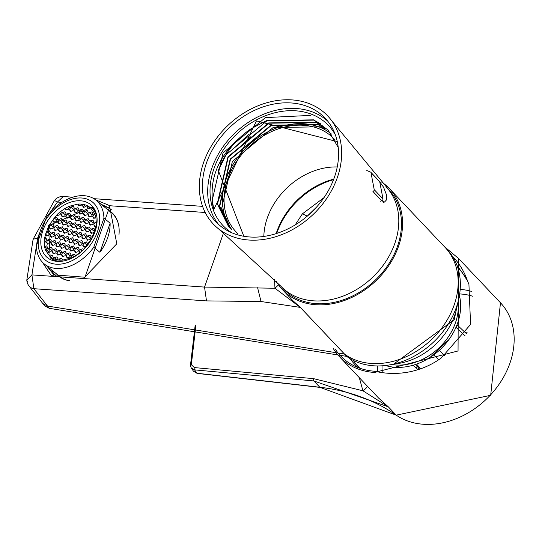 <?xml version="1.0" encoding="UTF-8"?>
<svg xmlns="http://www.w3.org/2000/svg" width="536" height="536" viewBox="0 0 536 536"><rect width="100%" height="100%" fill="white"/><g stroke="black" fill="none" stroke-linecap="round" stroke-linejoin="round"><path stroke-width="0.8" d="M307.316 216.109L302.384 213.857L323.965 197.67M295.195 224.899L302.384 213.857M346.671 356.38A17.112 13.4 -43.4 0 1 346.772 356.453A73.579 57.613 136.6 0 0 437.262 338.33A73.579 57.613 136.6 0 0 447.285 249.722L445.094 247.404A73.579 57.613 136.6 0 1 435.065 336.005A73.579 57.613 136.6 0 1 344.581 354.135A17.112 13.4 -43.4 0 0 344.474 354.062L300.307 307.396L261.025 301.513L206.487 300.904L33.862 288.696L47.503 306.043L344.474 354.062L47.503 306.043L42.82 303.544L47.503 306.043L49.285 308.321L346.671 356.38L344.474 354.062A17.112 13.4 -43.4 0 1 344.581 354.135A73.579 57.613 136.6 0 0 435.065 336.005A73.579 57.613 136.6 0 0 445.094 247.404L389.484 188.659A73.579 57.613 136.6 0 1 389.324 264.797A73.579 57.613 136.6 0 1 313.198 304.488A73.579 57.613 136.6 0 1 282.613 289.815A73.579 57.613 136.6 0 1 276.435 281.594M27.45 281.916L26.8 280.114L31.919 274.888L51.758 276.288L42.304 262.104M95.522 199.781L110.007 205.757L84.494 278.599L51.758 276.288L53.908 274.854L84.695 277.213L116.794 243.793L110.021 208.45L100.956 204.176M84.695 277.213L84.494 278.599L204.544 287.088L274.968 288.247L274.533 279.631M50.029 212.591L57.432 202.045L63.288 196.511A10.264 10.264 0 0 0 54.451 200.457L57.432 202.045L61.848 202.353M282.613 289.815L292.83 300.609L300.408 307.47L274.968 288.247L278.526 284.824M276.75 233.428A69.472 54.397 136.6 0 1 330.719 180.538A69.472 54.397 136.6 0 1 333.506 179.707M381.619 182.039A73.579 57.613 136.6 0 1 389.484 188.659M205.194 212.49L110.007 205.757L109.036 207.693M46.954 266.131L53.908 274.854M112.607 213.723A41.064 27.959 129.1 0 1 113.806 214.614M62.022 278.365A41.064 27.959 129.1 0 1 60.91 277.373M59.322 276.174A41.413 28.194 -50.9 0 0 60.514 277.467M112.614 213.321A41.413 28.194 -50.9 0 0 111.106 212.417M51.691 269.976A43.463 29.594 -50.9 0 0 55.778 276.161M111.267 209.543A43.463 29.594 -50.9 0 0 103.475 206.219M56.407 273.802A41.413 28.194 -50.9 0 0 59 276.348A41.413 28.194 -50.9 0 0 68.782 280.623M118.985 234.668A41.413 28.194 -50.9 0 0 111.207 212.062A41.413 28.194 -50.9 0 0 108.185 210.052M28.984 285.936A10.264 10.264 0 0 1 26.8 280.114L33.105 239.284L37.667 237.971L31.919 274.888L33.862 288.696A10.264 8.502 141.8 0 1 28.984 285.936L44.609 305.815L49.285 308.321M335.208 140.11A67.556 52.897 -43.4 0 0 274.62 130.275A67.556 52.897 -43.4 0 0 224.966 209.717A67.556 52.897 -43.4 0 0 237.863 233.663M263.826 236.45A64.045 50.149 136.6 0 1 337.231 166.971M337.566 143.052A67.556 52.897 -43.4 0 0 337.037 142.341M200.397 198.266A78.712 61.633 -43.4 0 0 218.266 228.617A78.712 61.633 -43.4 0 0 312.856 214.735A78.712 61.633 -43.4 0 0 331.918 121.042A78.712 61.633 -43.4 0 0 246.031 111.729A78.712 61.633 -43.4 0 0 200.397 198.266M282.197 231.445A75.288 58.953 -43.4 0 0 325.171 118.215A75.288 58.953 -43.4 0 0 229.964 127.159A75.288 58.953 -43.4 0 0 215.807 221.73A75.288 58.953 -43.4 0 0 282.197 231.445M385.94 186.655A72.38 56.675 -43.4 0 1 372.332 277.568A72.38 56.675 -43.4 0 1 280.804 286.164L283.484 288.991A72.38 56.675 -43.4 0 0 375.006 280.395A72.38 56.675 -43.4 0 0 388.613 189.476L331.918 121.042M327.69 121.109A75.288 58.953 -43.4 0 0 235.237 132.72A75.288 58.953 -43.4 0 0 218.561 224.403M231.82 232.778A72.722 56.943 136.6 0 1 236.617 134.181A72.722 56.943 136.6 0 1 335.328 134.804M337.278 141.625L256.463 120.901L213.884 209.275C207.137 178.394 219.405 151.634 250.674 128.988A69.298 54.263 -43.4 0 0 218.326 170.549L226.058 154.783L266.814 120.888L313.882 120.131L320.789 123.91M250.674 128.988L266.539 120.593L313.607 119.843L328.039 129.953L338.209 147.46M228.463 226.386L217.248 203.834L227.974 156.814L268.73 122.918L315.798 122.161L322.243 125.632M228.604 226.534L217.522 204.122L228.249 157.108L269.005 123.206L316.072 122.449L322.344 125.813M229.589 227.525L219.445 206.152L230.172 159.132L270.928 125.236L317.995 124.479L325.875 128.928M229.73 227.666L219.72 206.44L230.447 159.427L271.203 125.525L318.27 124.767L323.503 127.488M230.748 228.624L221.636 208.47L232.369 161.457L273.119 127.555L320.193 126.798L324.769 129.129M331.516 134.127A69.298 54.263 -43.4 0 0 247.478 146.355A69.298 54.263 -43.4 0 0 231.8 229.542M218.326 170.549L243.826 236.275M213.884 209.275L211.894 201.791L223.043 152.874L265.421 117.605L310.78 115.387M235.049 147.233L248.798 134.228M237.247 149.551L250.989 136.546M276.154 233.622A68.956 53.995 136.6 0 1 333.734 179.125M462.2 272.375L457.818 267.712M457.007 265.394L466.983 279.43L467.593 281.052L461.885 272L458.253 268.228A70.156 54.933 -43.4 0 0 457.865 267.859M444.264 246.526L458.515 258.453L458.052 350.966L374.543 372.473L374.972 371.26A75.623 69.854 -9.3 0 0 441.389 357.867L470.568 324.461L468.933 284.361L467.593 281.052M374.972 371.26A75.63 59.221 136.6 0 1 372.038 370.999A75.63 59.221 136.6 0 1 340.601 355.911A75.63 59.221 136.6 0 1 335.502 349.472M374.543 372.473A77.003 60.293 136.6 0 1 339.603 356.855A77.003 60.293 136.6 0 1 333.131 348.233M339.603 356.855L378.57 398.02L388.325 406.837L313.862 380.955L194.595 369.867L191.245 367.917L190.427 365.686A1.708 0.951 173 0 0 190.501 365.9M466.983 279.43A75.623 69.854 -9.3 0 0 452.257 256.007M195.921 325.057L191.332 364.694L194.334 367.569L313.6 378.657L362.926 390.784A10.264 6.345 157.9 0 0 367.374 386.195M194.334 367.569A1.708 0.945 95.3 0 0 194.595 369.867L196.846 373.21A1.708 0.891 -83.5 0 0 197.181 373.391L193.449 371.187L196.846 373.21L319.811 387.247L313.862 380.955A1.708 0.945 95.3 0 1 313.6 378.657M191.332 364.694A1.708 0.951 173 0 0 190.427 365.686L195.205 324.977M197.181 373.391L320.153 387.428A1.708 0.891 96.5 0 1 319.811 387.247A239.559 187.573 136.6 0 1 396.111 415.065L388.325 406.837L362.926 390.784L359.301 377.666M417.001 366.061A3.424 1.896 -76.4 0 1 416.472 368.038L412.874 365.297M418.964 368.4A3.424 1.688 1.1 0 1 417.33 369.183L416.472 368.038M358.169 367.622A71.167 55.724 136.6 0 1 350.256 358.745M385.491 365.505A55.61 43.543 -43.4 0 0 429.966 357.512A55.61 43.543 -43.4 0 0 448.987 339.509A55.61 43.543 -43.4 0 0 457.597 323.161A55.61 43.543 -43.4 0 0 459.412 295.537M393.793 364.051A61.258 47.965 -43.4 0 0 454.635 315.516A61.258 47.965 -43.4 0 0 457.503 303.745M391.716 364.507A53.044 41.533 -43.4 0 0 455.419 322.913A53.044 41.533 -43.4 0 0 458.072 301.694M383.005 198.957L379.736 181.805L370.959 172.532L374.222 189.677L383.005 198.957A1.708 1.34 136.6 0 1 381.726 200.772L372.942 191.493A1.708 1.34 -43.4 0 0 374.222 189.677M383.481 202.447L384.56 202.012L381.726 200.772L380.567 201.235M79.583 200.739A34.224 23.303 129.1 0 1 90.53 204.524A34.224 23.303 129.1 0 1 87.04 245.783A34.224 23.303 129.1 0 1 47.382 257.655A34.224 23.303 129.1 0 1 46.21 223.224A34.224 23.303 129.1 0 1 79.583 200.739M57.345 264.248A37.386 25.46 -50.9 0 0 99.428 215.063A37.386 25.46 -50.9 0 0 50.096 213.965A37.386 25.46 -50.9 0 0 57.345 264.248M93.746 247.27L103.937 218.159A41.064 27.959 -50.9 0 0 96.051 200.196A41.064 27.959 -50.9 0 0 82.919 195.653A41.064 27.959 -50.9 0 0 46.585 216.879L36.388 245.99A41.064 27.959 -50.9 0 0 44.274 263.953A41.064 27.959 -50.9 0 0 57.406 268.496A41.064 27.959 -50.9 0 0 93.746 247.27L99.931 252.295L110.121 223.184A41.064 27.959 129.1 0 1 99.931 252.295M44.274 263.953L59.603 276.402A41.064 27.959 -50.9 0 0 69.452 280.656M118.449 224.256A41.064 27.959 -50.9 0 0 111.381 212.645L96.051 200.196M103.937 218.159L110.121 223.184M113.692 214.869A40.81 27.785 129.1 0 1 114.858 215.975M63.576 279.122A40.81 27.785 129.1 0 1 62.256 278.211M57.962 215.358L57.057 214.621A31.658 21.554 129.1 0 1 60.863 211.298L64.97 208.497A31.658 21.554 129.1 0 1 69.405 206.246L77.827 204.109A31.658 21.554 129.1 0 1 81.847 204.169L83.1 204.35A31.658 21.554 129.1 0 1 86.584 205.395L87.663 205.898A31.658 21.554 129.1 0 1 90.175 207.546A31.658 21.554 129.1 0 1 90.624 207.928L94.751 213.804A31.658 21.554 129.1 0 1 95.884 217.71L96.259 221.85A31.658 21.554 129.1 0 1 95.944 226.212L91.736 238.533L83.382 249.622A31.658 21.554 129.1 0 1 79.576 252.938L75.469 255.746A31.658 21.554 129.1 0 1 71.033 257.99L62.612 260.127A31.658 21.554 129.1 0 1 58.592 260.074L57.339 259.886A31.658 21.554 129.1 0 1 53.855 258.848L52.776 258.339A31.658 21.554 129.1 0 1 50.263 256.69A31.658 21.554 129.1 0 1 49.815 256.315L50.726 257.052M52.776 258.339L53.345 257.273L52.287 255.471L49.815 256.315L45.687 250.433A31.658 21.554 129.1 0 1 44.555 246.526L47.175 248.657M45.687 250.433L46.331 250.232L47.704 247.672L46.645 245.877L44.555 246.526L44.18 242.386A31.658 21.554 129.1 0 1 44.495 238.024L46.578 239.719M93.331 209.007L93.626 208.457A33.199 22.606 -50.9 0 0 90.845 206.996M94.39 209.08L93.626 208.457M66.598 209.817L64.97 208.497L65.874 210.045L68.306 209.281L69.68 206.722L69.405 206.246M75.469 255.746L74.564 254.198L72.132 254.955L74.075 256.536M91.864 207.807L92.788 207.311L93.411 207.579M89.284 220.484L88.226 218.681L85.794 219.445L84.42 222.005L85.479 223.8L87.911 223.043L89.284 220.484M79.281 249.173L78.223 247.371L75.79 248.128L74.417 250.687L75.476 252.49L77.908 251.732L79.281 249.173M70.966 254.607L69.908 252.811L67.476 253.568L66.102 256.128L67.161 257.93L69.593 257.166L70.966 254.607M51.369 240.852L50.31 239.049L47.878 239.806L46.505 242.366L47.563 244.168L49.995 243.411L51.369 240.852M88.293 212.269L87.234 210.474L84.802 211.231L83.428 213.79L84.487 215.593L86.919 214.829L88.293 212.269M72.648 231.358L71.596 229.562L69.164 230.319L67.791 232.879L68.849 234.681L71.275 233.917L72.648 231.358M91.261 236.905L90.202 235.11L87.77 235.867L86.397 238.426L87.455 240.229L89.887 239.465L91.261 236.905M62.357 220.376L61.298 218.574L58.866 219.331L57.493 221.891L58.551 223.693L60.983 222.936L62.357 220.376M78.986 209.496L77.928 207.7L75.496 208.457L74.122 211.017L75.181 212.819L77.613 212.055L78.986 209.496M86.611 235.518L85.552 233.723L83.12 234.48L81.747 237.039L82.805 238.842L85.237 238.078L86.611 235.518M78.296 240.959L77.238 239.156L74.806 239.92L73.432 242.48L74.491 244.275L76.916 243.518L78.296 240.959M76.313 224.537L75.254 222.735L72.822 223.492L71.449 226.051L72.507 227.854L74.939 227.096L76.313 224.537M61.66 251.833L60.602 250.037L58.176 250.794L56.803 253.354L57.855 255.156L60.287 254.392L61.66 251.833M67.998 229.971L66.94 228.175L64.508 228.932L63.134 231.492L64.193 233.294L66.625 232.53L67.998 229.971M73.64 239.572L72.581 237.77L70.149 238.533L68.776 241.093L69.834 242.888L72.266 242.131L73.64 239.572M79.683 205.73L77.787 204.189L78.846 205.992L81.278 205.234L81.847 204.169M93.934 221.87L92.875 220.068L90.443 220.832L89.07 223.391L90.128 225.187L92.561 224.43L93.934 221.87M66.022 213.549L64.963 211.747L62.531 212.511L61.158 215.07L62.216 216.866L64.648 216.109L66.022 213.549M65.325 245.012L64.266 243.21L61.834 243.967L60.461 246.526L61.519 248.329L63.952 247.572L65.325 245.012M64.333 236.798L63.275 234.996L60.849 235.76L59.476 238.319L60.528 240.115L62.96 239.358L64.333 236.798M56.019 242.239L54.96 240.436L52.535 241.193L51.161 243.753L52.213 245.555L54.645 244.798L56.019 242.239M83.636 210.883L82.584 209.087L80.152 209.844L78.779 212.403L79.837 214.206L82.263 213.442L83.636 210.883M57.707 218.99L56.648 217.187L54.216 217.944L52.843 220.504L53.902 222.306L56.334 221.549L57.707 218.99M74.631 247.786L73.573 245.984L71.141 246.741L69.767 249.3L70.826 251.103L73.258 250.345L74.631 247.786M54.042 225.81L52.984 224.015L50.552 224.772L49.178 227.331L50.237 229.133L52.669 228.37L54.042 225.81M67.007 221.763L65.948 219.961L63.523 220.718L62.149 223.278L63.201 225.08L65.633 224.323L67.007 221.763M52.361 249.059L51.302 247.264L48.87 248.021L47.496 250.58L48.555 252.382L50.987 251.619L52.361 249.059M63.349 228.584L62.29 226.788L59.858 227.545L58.484 230.105L59.543 231.907L61.975 231.143L63.349 228.584M92.942 213.656L91.884 211.861L89.452 212.618L88.078 215.177L89.137 216.98L91.569 216.216L92.942 213.656M94.926 230.085L93.867 228.282L91.435 229.04L90.061 231.599L91.12 233.401L93.552 232.644L94.926 230.085M80.969 225.924L79.911 224.122L77.479 224.879L76.105 227.438L77.164 229.24L79.589 228.483L80.969 225.924M88.989 208.504L87.093 206.963L88.152 208.765L90.624 207.928M66.317 253.22L65.258 251.424L62.826 252.181L61.452 254.741L62.511 256.543L64.943 255.779L66.317 253.22M55.034 234.024L53.975 232.222L51.543 232.986L50.17 235.545L51.228 237.341L53.66 236.584L55.034 234.024M71.663 223.15L70.605 221.348L68.172 222.105L66.799 224.664L67.858 226.467L70.29 225.71L71.663 223.15M77.305 232.745L76.246 230.949L73.814 231.706L72.44 234.266L73.499 236.068L75.931 235.304L77.305 232.745M81.954 234.132L80.896 232.336L78.464 233.093L77.09 235.652L78.149 237.455L80.581 236.691L81.954 234.132M79.978 217.71L78.919 215.907L76.487 216.671L75.114 219.231L76.172 221.026L78.604 220.269L79.978 217.71M60.675 243.625L59.617 241.823L57.184 242.58L55.811 245.14L56.87 246.942L59.302 246.185L60.675 243.625M58.692 227.197L57.633 225.401L55.208 226.159L53.834 228.718L54.886 230.52L57.319 229.756L58.692 227.197M50.377 232.637L49.319 230.835L46.887 231.599L45.513 234.158L46.572 235.954L49.004 235.197L50.377 232.637M82.946 242.346L81.887 240.543L79.455 241.307L78.082 243.867L79.14 245.662L81.573 244.905L82.946 242.346M62.612 260.127L61.593 258.245L59.161 259.009L58.592 260.074M59.684 235.411L58.625 233.609L56.193 234.373L54.819 236.932L55.878 238.728L58.31 237.971L59.684 235.411M87.596 243.733L86.537 241.93L84.105 242.694L82.732 245.254L83.79 247.049L86.222 246.292L87.596 243.733M44.18 242.386L45.346 242.024L46.719 239.465L45.661 237.662L44.495 238.024L48.702 225.703L57.057 214.621L57.56 215.479L59.992 214.722L61.365 212.162L60.863 211.298M57.339 259.886L58.002 258.66L56.943 256.858L54.511 257.622L53.855 258.848M84.333 207.117L82.437 205.576L83.495 207.378L85.928 206.621L86.584 205.395M69.975 246.399L68.923 244.597L66.491 245.354L65.117 247.913L66.176 249.716L68.601 248.959L69.975 246.399M75.321 216.323L74.269 214.521L71.837 215.284L70.464 217.844L71.523 219.639L73.948 218.882L75.321 216.323M96.239 223.144L95.1 222.219L93.726 224.778L95.616 226.313M85.619 227.311L84.561 225.509L82.129 226.266L80.755 228.825L81.814 230.627L84.246 229.87L85.619 227.311M70.672 214.936L69.613 213.134L67.181 213.898L65.807 216.457L66.866 218.253L69.298 217.495L70.672 214.936M68.99 238.185L67.931 236.383L65.499 237.147L64.126 239.706L65.184 241.501L67.616 240.744L68.99 238.185M57.01 250.446L55.952 248.65L53.52 249.408L52.146 251.967L53.205 253.769L55.637 253.005L57.01 250.446M84.628 219.097L83.569 217.294L81.137 218.058L79.764 220.618L80.822 222.413L83.254 221.656L84.628 219.097M74.337 208.109L73.278 206.313L70.846 207.07L69.472 209.63L70.531 211.432L72.963 210.668L74.337 208.109M90.269 228.698L89.211 226.895L86.778 227.653L85.405 230.212L86.464 232.014L88.896 231.257L90.269 228.698M94.751 213.804L94.108 214.005L95.14 214.842M94.108 214.005L92.735 216.564L93.793 218.366L95.884 217.71M72.132 254.955L70.759 257.515L71.033 257.99M83.382 249.622L82.879 248.758L80.447 249.515L79.073 252.074L79.576 252.938M93.726 224.778L94.778 226.574L95.944 226.212M96.259 221.85L95.1 222.219M90.35 208.075L87.663 205.898L87.093 206.963M85.901 206.628L83.1 204.35L82.437 205.576M79.784 205.697L77.787 204.189M85.794 219.445L88.614 221.73M75.79 248.128L78.611 250.419M67.476 253.568L70.296 255.86M47.878 239.806L50.699 242.098M84.802 211.231L87.623 213.522M69.164 230.319L71.978 232.611M87.77 235.867L90.591 238.158M58.866 219.331L61.687 221.623M75.496 208.457L78.316 210.749M83.12 234.48L85.941 236.771M74.806 239.92L77.62 242.205M72.822 223.492L75.643 225.783M58.176 250.794L60.99 253.086M64.508 228.932L67.328 231.224M70.149 238.533L72.97 240.818M90.443 220.832L93.264 223.117M62.531 212.511L65.352 214.795M61.834 243.967L64.655 246.259M60.849 235.76L63.663 238.044M52.535 241.193L55.349 243.485M80.152 209.844L82.966 212.135M54.216 217.944L57.037 220.236M71.141 246.741L73.961 249.032M50.552 224.772L53.372 227.063M63.523 220.718L66.337 223.01M48.87 248.021L51.691 250.312M59.858 227.545L62.678 229.837M89.452 212.618L92.272 214.909M91.435 229.04L94.256 231.331M77.479 224.879L80.293 227.17M62.826 252.181L65.647 254.473M51.543 232.986L54.364 235.27M68.172 222.105L70.993 224.396M73.814 231.706L76.635 233.998M78.464 233.093L81.284 235.384M76.487 216.671L79.308 218.956M57.184 242.58L60.005 244.872M55.208 226.159L58.022 228.45M46.887 231.599L49.707 233.884M79.455 241.307L82.276 243.592M59.161 259.009L60.628 260.195M56.193 234.373L59.014 236.657M84.105 242.694L86.926 244.979M79.864 252.717L79.073 252.074M54.511 257.622L57.292 259.88M66.491 245.354L69.305 247.645M71.837 215.284L74.651 217.569M82.129 226.266L84.949 228.557M67.181 213.898L70.002 216.182M65.499 237.147L68.32 239.431M53.52 249.408L56.34 251.699M81.137 218.058L83.958 220.343M49.861 256.235L51.664 257.702M70.846 207.07L73.666 209.362M86.778 227.653L89.599 229.944M92.735 216.564L94.631 218.105M71.234 257.903L70.759 257.515M84.42 222.005L86.316 223.539M74.417 250.687L76.313 252.228M66.102 256.128L67.998 257.669M46.505 242.366L48.401 243.907M83.428 213.79L85.325 215.331M67.791 232.879L69.68 234.42M86.397 238.426L88.293 239.967M57.493 221.891L59.389 223.432M74.122 211.017L76.018 212.558M81.747 237.039L83.643 238.58M73.432 242.48L75.321 244.014M71.449 226.051L73.345 227.592M56.803 253.354L58.692 254.895M63.134 231.492L65.03 233.033M68.776 241.093L70.672 242.627M89.07 223.391L90.966 224.926M61.158 215.07L63.054 216.604M60.461 246.526L62.357 248.068M59.476 238.319L61.365 239.853M51.161 243.753L53.051 245.294M78.779 212.403L80.668 213.944M52.843 220.504L54.739 222.045M69.767 249.3L71.663 250.841M49.178 227.331L51.074 228.872M62.149 223.278L64.039 224.819M47.496 250.58L49.392 252.121M58.484 230.105L60.38 231.646M88.078 215.177L89.974 216.718M90.061 231.599L91.958 233.14M76.105 227.438L77.995 228.979M61.452 254.741L63.349 256.282M50.17 235.545L52.066 237.08M66.799 224.664L68.695 226.205M72.44 234.266L74.337 235.806M77.09 235.652L78.986 237.193M75.114 219.231L77.01 220.765M55.811 245.14L57.707 246.681M53.834 228.718L55.724 230.259M45.513 234.158L47.409 235.693M78.082 243.867L79.978 245.401M54.819 236.932L56.716 238.466M82.732 245.254L84.628 246.788M82.082 250.841L80.447 249.515M65.117 247.913L67.007 249.454M70.464 217.844L72.353 219.378M80.755 228.825L82.651 230.366M65.807 216.457L67.704 217.991M64.126 239.706L66.022 241.24M52.146 251.967L54.042 253.508M79.764 220.618L81.66 222.152M69.472 209.63L71.368 211.171M85.405 230.212L87.301 231.753M206.487 300.904L204.544 287.088L223.532 232.879M37.667 237.971L39.543 232.966M261.025 301.513L257.602 287.705M300.408 307.47L346.772 356.453M460.176 289.4A70.156 54.933 136.6 0 1 462.682 289.628A70.156 54.933 136.6 0 1 471.459 291.383M377.692 371.857A70.156 54.933 136.6 0 1 377.478 365.947M353.304 360.413A70.156 54.933 -43.4 0 0 358.001 366.336L360.004 368.292M320.153 387.428L396.211 415.152A1.708 1.052 124.7 0 1 396.111 415.065A77.003 60.293 -43.4 0 0 423.567 424.271A77.003 60.293 -43.4 0 0 501.22 381.056A77.003 60.293 -43.4 0 0 500.477 302.786L458.515 258.453M417.35 369.88L417.33 369.183M464.638 331.985L467.137 332.266M472.631 296.24A66.732 52.253 -43.4 0 0 463.084 294.21A66.732 52.253 -43.4 0 0 459.667 293.929M382.061 365.813A66.732 52.253 -43.4 0 0 382.262 372.641M420.599 368.815L416.626 364.098M439.426 350.236L444.686 355.924M465.074 335.838L455.982 327.275M438.595 359.83L433.925 354.778M379.736 181.805A1.708 1.34 -43.4 0 0 379.508 181.429L370.724 172.156A1.708 1.34 136.6 0 1 370.959 172.532M60.95 261.354A32.508 22.137 129.1 0 1 55.637 260.59A32.508 22.137 129.1 0 1 50.21 257.749L54.109 260.918M95.1 210.44L91.2 207.278A32.508 22.137 129.1 0 1 96.929 217.047M92.922 207.392L93.438 207.606M307.443 215.941L316.347 207.325M63.288 196.511L72.755 197.181M93.887 198.675L202.575 206.36M33.105 239.284L54.451 200.457M280.804 286.164L218.266 228.617M415.635 364.44L419.601 369.157M466.387 333.633L457 324.796M193.449 371.193L191.245 367.917M396.211 415.152L490.681 395.307L500.477 302.786M429.966 357.512L448.987 339.509M457.53 303.644L454.273 319.657L393.692 364.071M384.56 202.012L386.429 199.955L386.563 195.044L383.582 187.258L379.508 181.429M370.724 172.156L366.805 170.522M91.2 207.278L48.434 225.696L50.21 257.749"/></g></svg>
